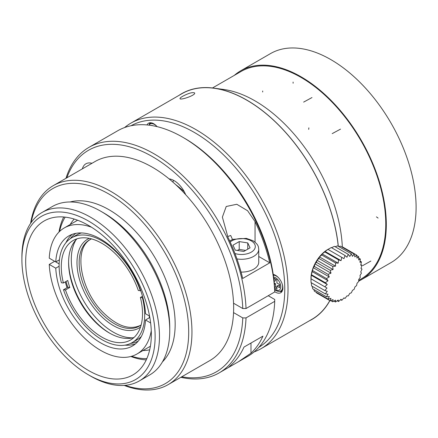 <?xml version="1.0" encoding="UTF-8"?>
<svg xmlns="http://www.w3.org/2000/svg" width="438" height="438" viewBox="0 0 438 438"><rect width="100%" height="100%" fill="white"/><g stroke="black" fill="none" stroke-linecap="round" stroke-linejoin="round"><path stroke-width="0.66" d="M30.605 223.353A114.887 66.33 60 0 1 53.277 185.646L94.975 161.567A114.887 66.33 60 0 1 152.419 167.256A114.887 66.33 60 0 1 169.09 178.879A114.887 66.33 60 0 1 185.663 194.669A114.887 66.33 60 0 1 233.553 303.216A114.887 66.33 60 0 1 233.553 312.595A114.887 66.33 60 0 1 209.862 360.556L168.159 384.63A114.887 66.33 60 0 1 124.168 385.413M184.31 191.795A91.909 53.064 -120 0 0 175.622 184.562M173.503 180.303L172.895 182.109M138.178 341.175A62.295 35.965 60 0 1 130.721 343.381M70.283 238.694A62.295 35.965 60 0 1 75.922 233.334M135.501 343.846A63.57 36.704 60 0 1 124.989 345.149M67.091 287.667A63.57 36.704 60 0 1 65.262 281.919M65.881 242.772A63.57 36.704 60 0 1 72.265 234.319M150.628 322.948L145.504 319.992L149.818 317.501M145.504 319.992A63.57 36.704 60 0 1 132.418 346.015A63.57 36.704 60 0 1 84.693 330.285A63.57 36.704 60 0 1 55.763 268.182L49.253 264.426L54.673 261.3L59.141 263.879M59.119 266.244L55.763 268.182M77.625 220.226L64.255 227.946A72.763 42.01 60 0 0 49.253 258.168L55.763 261.929L59.42 259.816M55.763 261.929A63.57 36.704 60 0 1 68.848 235.907A63.57 36.704 60 0 1 116.574 251.636A63.57 36.704 60 0 1 145.504 313.739L149.561 316.083M151.263 330.739A72.763 42.01 60 0 1 137.012 353.975A72.763 42.01 60 0 1 82.202 335.787A72.763 42.01 60 0 1 49.253 264.426M64.255 227.946A72.763 42.01 60 0 1 91.498 227.223M146.243 359.899A88.076 50.852 60 0 1 130.869 356.483M59.004 232.014A88.076 50.852 60 0 1 63.734 216.991M149.692 349.776A76.59 44.222 60 0 1 142.925 350.559M70.168 224.535A76.59 44.222 60 0 1 74.23 219.066M65.18 217.133A85.399 49.302 -120 0 0 59.563 231.467M131.619 356.275A85.399 49.302 -120 0 0 146.845 358.574M70.102 201.973A93.442 53.945 60 0 1 109.095 209.78A93.442 53.945 60 0 1 168.006 285.549A93.442 53.945 60 0 1 162.432 361.892M21.9 259.499L21.9 256.996A97.269 56.157 60 0 1 42.048 212.468L52.336 206.528A97.269 56.157 60 0 1 100.97 211.346L103.68 212.906A93.442 53.945 60 0 1 103.68 212.912A93.442 53.945 60 0 1 169.752 327.35L169.752 330.476A97.269 56.157 60 0 1 149.604 375.005L139.317 380.945A97.269 56.157 60 0 1 90.677 376.127L88.514 374.873A94.208 54.389 60 0 1 21.9 259.499A94.208 54.389 60 0 1 88.514 221.037A94.208 54.389 60 0 1 155.129 336.417A94.208 54.389 60 0 1 88.514 374.873M31.093 222.635A112.588 65.005 60 0 1 109.095 194.149A112.588 65.005 60 0 1 188.302 322.554A112.588 65.005 60 0 1 125.033 385.347M53.277 185.646A114.887 66.33 60 0 1 110.715 191.335A114.887 66.33 60 0 1 185.772 292.573A114.887 66.33 60 0 1 168.159 384.63M103.68 212.912L100.97 211.346A97.269 56.157 60 0 1 169.752 330.476M42.048 212.468A97.269 56.157 60 0 1 90.682 217.286A97.269 56.157 60 0 1 154.225 303.003A97.269 56.157 60 0 1 139.317 380.945M88.514 225.417A88.843 51.295 60 0 1 146.555 303.704A88.843 51.295 60 0 1 132.933 374.901A88.843 51.295 60 0 1 44.09 323.605A88.843 51.295 60 0 1 44.09 221.015A88.843 51.295 60 0 1 88.514 225.417M148.958 125.153L150.809 123.001A9.576 5.53 60 0 1 151.022 122.777M274.621 287.919L276.915 289.239L276.915 286.113L279.625 287.678L279.625 284.552L276.915 282.986L276.915 279.86L274.21 278.294L274.106 281.366M282.362 290.794A9.576 5.53 60 0 1 282.061 290.87L279.871 291.314C279.055 291.642 277.725 291.369 275.88 290.487L274.708 289.688M274.21 281.426L275.562 280.643L275.562 279.077M274.385 284.448L275.562 283.769L274.265 283.019M274.599 287.454L275.562 286.895L275.562 283.769M276.915 287.678L275.562 286.895M276.915 286.113L278.267 285.33L279.625 286.113M279.772 291.336A10.342 5.968 -120 0 0 281.902 291.631M273.224 274.418A10.342 5.968 60 0 1 275.562 275.327A10.342 5.968 60 0 1 282.318 284.437A10.342 5.968 60 0 1 280.731 292.721A10.342 5.968 60 0 1 274.725 291.675M150.07 122.755A10.342 5.968 -120 0 0 149.259 124.748M147.004 124.945A10.342 5.968 60 0 1 148.537 123.226A10.342 5.968 60 0 1 153.705 123.74A10.342 5.968 60 0 1 157.078 126.637M124.584 127.562A130.201 75.172 60 0 1 130.847 123.171A130.201 75.172 60 0 1 195.95 129.621A130.201 75.172 60 0 1 281.01 244.355A130.201 75.172 60 0 1 261.053 348.686A130.201 75.172 60 0 1 254.117 351.917M130.847 123.171L181.759 93.776A130.201 75.172 60 0 1 214.007 88.257A130.201 75.172 60 0 1 246.857 100.225A130.201 75.172 60 0 1 338.229 246.266M329.803 300.561A130.201 75.172 60 0 1 311.96 319.297L261.053 348.686M182.564 96.355C188.532 93.179 192.556 92.04 194.631 92.944C196.027 95.183 180.221 100.516 179.996 98.627C179.881 98.172 180.735 97.411 182.564 96.355M130.989 125.75A127.907 73.847 60 0 1 194.324 132.435A127.907 73.847 60 0 1 277.714 244.585A127.907 73.847 60 0 1 258.891 347.279M310.975 278.798L327.011 288.051L324.793 290.525L311.046 282.587L310.975 278.798A23.745 13.709 -60 0 1 310.975 278.573A23.745 13.709 -60 0 1 327.958 249.386L331.276 247.552M311.292 282.729L311.615 285.97L325.357 293.909A74.684 20.854 18.1 0 0 328.035 294.166L326.474 296.794L312.721 288.861L312.25 286.337M326.474 296.794A74.684 30.49 11.6 0 0 329.288 296.542L328.106 299.11A74.684 39.196 4.2 0 0 330.986 298.36L330.197 300.78A74.684 46.713 -4.5 0 0 333.077 299.57L332.688 301.76A74.684 52.812 -15 0 0 335.503 300.129L335.508 302.006A74.684 57.301 -27.8 0 0 338.185 300.025L338.569 301.53A74.684 60.055 -43 0 0 341.043 299.258L341.777 300.331A74.684 60.981 -60 0 0 343.989 297.856L345.029 298.448A74.684 60.055 -77 0 0 346.94 295.858L348.237 295.946A74.684 57.301 -92.2 0 0 349.798 293.323L351.292 292.891A74.684 52.812 -105 0 0 352.48 290.328L354.112 289.387A74.684 46.713 -115.5 0 0 354.906 286.967L356.603 285.532A74.684 39.196 -124.2 0 0 356.997 283.342L358.7 281.442A74.684 30.49 -131.6 0 0 358.695 279.564L360.326 277.249A74.684 20.854 -138.1 0 0 359.943 275.743L361.438 273.071A74.684 10.589 -144.2 0 0 360.709 272.003L362.002 269.047L360.967 268.45L362.002 265.286A74.684 10.589 -155.8 0 1 360.709 265.193L361.438 261.913A74.684 20.854 -161.9 0 1 359.943 262.335L360.321 259.022A74.684 30.49 -168.4 0 1 358.695 259.958L358.695 256.706A74.684 39.196 -175.8 0 1 356.997 258.141L356.603 255.036A74.684 46.713 175.5 0 1 354.906 256.931L354.107 254.062A74.684 52.812 165 0 1 352.48 256.372L351.287 253.81A74.684 57.301 152.2 0 1 349.798 256.476L348.232 254.292A74.684 60.055 137 0 1 346.94 257.243L345.024 255.491A74.684 60.981 120 0 1 343.989 258.644L341.766 257.369A74.684 60.055 103 0 1 341.043 260.643L338.563 259.871A74.684 57.301 87.8 0 1 338.185 263.178L335.503 262.926A74.684 52.812 75 0 1 335.503 266.173L332.683 266.435A74.684 46.713 64.5 0 1 333.077 269.534L330.192 270.29A74.684 39.196 55.8 0 1 330.986 273.159L328.1 274.374A74.684 30.49 48.4 0 1 329.288 276.936L326.474 278.573A74.684 20.854 41.9 0 1 328.035 280.758L325.363 282.745A74.684 10.589 35.8 0 1 327.268 284.497L324.793 286.775L327.011 288.051M314.358 291.171L313.871 289.523M314.353 291.177L328.1 299.11M330.192 300.786L316.444 292.847L316.203 292.245M330.663 300.594L332.688 301.76M333.887 301.081L335.503 302.012M337.222 300.758L338.563 301.53M340.611 299.663L341.771 300.331M360.846 264.618L362.007 265.286M360.096 261.136L361.438 261.913M358.706 258.086L360.326 259.022M356.674 255.535L358.7 256.706M342.209 247.185L342.855 247.098L356.609 255.036M338.694 246.534L340.359 246.123L354.112 254.056M335.125 246.72L337.539 245.871L351.292 253.805M334.484 246.348L348.232 254.286M331.528 247.689L334.479 246.353M331.281 247.547L345.029 255.485M327.958 249.386L343.989 258.644M328.024 249.425L341.771 257.363M324.793 286.77L311.046 278.836L311.232 275.245L313.252 267.678L314.353 266.441L314.949 263.9L316.444 262.351L317.041 260.276L318.935 258.497L319.466 256.914L321.755 254.987L322.149 253.925L324.815 251.938L325.007 251.39L328.018 249.43M325.007 251.39L341.043 260.643M324.815 251.932L338.563 259.865M322.149 253.925L338.185 263.178M321.76 254.982L335.508 262.92M319.466 256.914L335.503 266.173M318.941 258.491L332.688 266.424M317.041 260.276L333.077 269.534M316.444 262.346L330.192 270.284M314.949 263.9L330.986 273.159M314.353 266.435L328.1 274.374M313.252 267.678L329.288 276.936M312.727 270.629L326.474 278.568M311.998 271.5L328.035 280.758M311.61 274.807L325.357 282.74M311.232 275.245L327.268 284.497M324.793 290.525L327.268 291.308L325.363 293.909M234.297 75.385A120.631 69.647 60 0 1 240.703 70.803L270.487 53.606A120.631 69.647 60 0 1 363.447 85.925A120.631 69.647 60 0 1 416.1 207.327A120.631 69.647 60 0 1 391.118 262.543L361.328 279.74A120.631 69.647 60 0 1 358.706 281.13M240.703 70.803A120.631 69.647 60 0 1 333.663 103.122A120.631 69.647 60 0 1 386.316 224.524A120.631 69.647 60 0 1 361.328 279.74M385.774 224.212A119.864 69.204 60 0 1 360.945 279.077L358.711 280.369L360.945 279.077A119.864 69.204 60 0 0 360.945 140.669A119.864 69.204 60 0 0 241.086 71.465A119.864 69.204 60 0 1 333.455 103.582A119.864 69.204 60 0 1 385.774 224.212M81.55 232.945A60.504 34.936 -120 0 0 76.519 235.014L71.646 237.829A60.504 34.936 -120 0 0 61.402 282.784L63.406 282.986A57.444 33.162 60 0 1 73.179 240.484A57.444 33.162 60 0 1 138.32 290.498L140.33 290.701A60.504 34.936 -120 0 0 71.646 237.829M132.15 342.631A60.504 34.936 -120 0 0 142.394 297.676L140.39 297.473A57.444 33.162 60 0 1 130.623 339.976A57.444 33.162 60 0 1 65.476 289.961L63.472 289.759A60.504 34.936 -120 0 0 132.15 342.631L137.028 339.817A60.504 34.936 -120 0 0 141.332 336.493M149.254 317.824A60.504 34.936 -120 0 0 149.418 316.001M66.039 281.464A60.504 34.936 -120 0 0 66.691 283.764A60.504 34.936 -120 0 0 67.802 287.257L63.472 289.759M140.675 290.498L140.33 290.701M142.394 297.676L142.826 297.424M91.558 238.902A49.784 28.744 -120 0 0 89.462 239.925A49.784 28.744 -120 0 0 89.462 297.407A49.784 28.744 -120 0 0 139.246 326.151A49.784 28.744 -120 0 0 141.178 324.848M140.401 325.418C129.205 330.411 116.563 325.883 102.481 311.845C80.269 289.507 73.414 248.773 90.403 239.46M140.516 327.066A51.317 29.625 60 0 1 87.616 298.475A51.317 29.625 60 0 1 89.303 238.365M76.048 239.778A59.36 34.268 -120 0 0 74.482 279.772A59.36 34.268 -120 0 0 132.665 337.84M134.044 337.463A57.444 33.162 60 0 1 109.21 332.907A57.444 33.162 60 0 1 71.668 282.242A57.444 33.162 60 0 1 68.591 262.559A57.444 33.162 60 0 1 77.066 238.776M140.39 297.473L142.503 296.252M63.406 282.986L67.742 280.484A57.444 33.162 -120 0 0 69.806 287.459L65.476 289.961M68.596 261.787A59.36 34.268 -120 0 0 71.772 281.338A59.36 34.268 -120 0 0 109.883 333.291M67.802 287.257L69.806 287.459M227.968 237.254L222.378 217.122L226.227 206.484L236.788 204.272L247.618 210.755L255.047 221.623A130.201 75.172 60 0 1 269.764 262.833L242.685 278.469A130.201 75.172 -120 0 0 227.968 237.254M227.656 236.597L230.695 235.469A104.03 60.061 60 0 1 232.49 239.548M250.985 353.187L238.496 361.706L228.494 367.482L232.03 364.131A130.201 75.172 -120 0 0 243.988 347.071L262.948 336.132A130.201 75.172 60 0 1 250.985 353.187L250.985 343.036M169.09 178.879A19.146 11.054 60 0 1 185.663 194.669M82.371 168.849A19.146 11.054 60 0 1 85.886 163.812A19.146 11.054 60 0 1 92.007 163.281M274.725 291.965A130.201 75.172 -120 0 0 182.75 137.242L184.376 138.178A127.907 73.847 -120 0 1 274.725 290.087L274.725 291.965L246.025 308.538L242.772 308.538L233.553 303.216M269.764 262.833L258.743 256.471M241.064 272.102A17.235 9.948 0 0 0 258.743 262.154L258.743 249.337A17.235 9.948 180 0 1 236.953 258.929M268.226 295.716L274.725 299.466L274.725 301.344L246.025 317.917L242.772 317.917L233.553 312.595M242.772 308.538A127.907 73.847 -120 0 0 165.279 165.115A127.907 73.847 -120 0 0 66.866 177.801M181.748 376.784A127.907 73.847 -120 0 0 242.772 317.917M182.75 137.242A130.201 75.172 -120 0 0 117.647 130.792L88.941 147.365A130.201 75.172 -120 0 0 65.968 178.315M238.496 361.711L247.848 356.313A130.201 75.172 -120 0 0 274.725 301.344M246.025 308.538A130.201 75.172 -120 0 0 187.393 180.286A130.201 75.172 -120 0 0 88.941 147.365M180.85 377.304A130.201 75.172 -120 0 0 219.148 372.886A130.201 75.172 -120 0 0 246.025 317.917M237.391 250.465L239.219 249.408L245.625 250.399M247.76 242.909L239.219 241.59L232.967 245.198L235.255 250.131L243.796 251.456L250.049 247.842L247.76 242.909L247.76 249.167M239.219 241.59L239.219 249.408M258.743 249.337C258.382 246.676 258.655 244.623 252.978 240.725L246.348 238.371L233.06 239.334L230.147 240.659M342.335 247.169A123.691 71.416 -120 0 0 303.512 145.843A123.691 71.416 -120 0 0 302.154 144.036A123.691 71.416 -120 0 0 223.774 89.483L213.974 88.147A130.327 75.243 60 0 1 296.701 145.81A130.327 75.243 60 0 1 298.07 147.633A130.327 75.243 60 0 1 338.317 246.315M178.928 95.413A130.327 75.243 60 0 1 213.974 88.147M329.902 300.616A130.327 75.243 60 0 1 309.129 320.928M151.165 125.46A7.375 4.254 60 0 1 152.818 125.733M149.325 124.671A8.853 5.108 60 0 1 156.755 126.27M273.597 277.057A7.375 4.254 60 0 1 280.676 285.571A7.375 4.254 60 0 1 275.562 289.786A7.375 4.254 60 0 1 274.686 289.2M273.345 275.228A8.853 5.108 60 0 1 278.612 277.856M282.209 284.081A8.853 5.108 60 0 1 279.871 291.314M255.047 242.154L255.047 221.623M169.561 179.268L169.993 179.022M234.976 253.531A13.786 7.961 0 0 0 252.567 251.275A13.786 7.961 0 0 0 251.259 240.895A13.786 7.961 0 0 0 230.169 241.995M262.69 90.973L262.663 92.002M308.85 127.825L308.702 129.38M311.987 97.554L303.638 102.103M340.523 129.128L332.201 133.623M370.86 261.048L362.763 265.592M378.109 218.102L376.434 216.859M293.099 82.07L293.11 83.236M150.387 346.25L137.012 353.975M241.086 71.465L212.507 87.961L241.086 71.465M217.741 88.766L214.007 88.257M228.494 367.482L219.148 372.886"/></g></svg>
